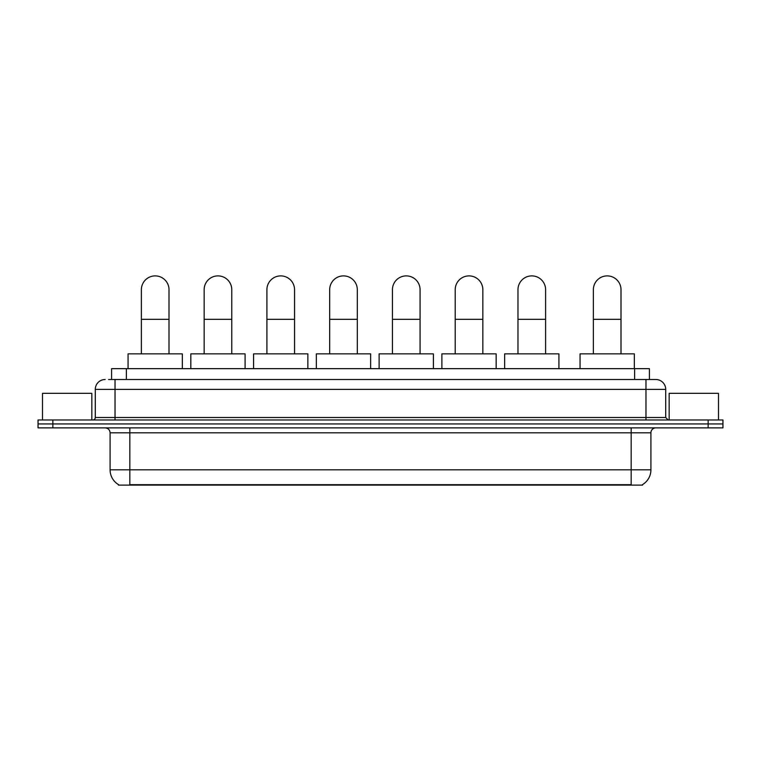 <?xml version="1.0" encoding="UTF-8"?>
<svg xmlns="http://www.w3.org/2000/svg" width="761" height="761" viewBox="0 0 761 761"><rect width="100%" height="100%" fill="white"/><g stroke="black" fill="none" stroke-linecap="round" stroke-linejoin="round"><path stroke-width="1.14" d="M111.582 379.511L111.582 368.657L649.418 368.657L649.418 379.511M642.522 484.624L642.522 485.109L118.478 485.109L118.478 484.624M118.63 484.709A17.275 17.275 0 0 1 110.088 469.813L129.827 469.813L129.827 484.709L631.173 484.709L631.173 469.813L650.912 469.813L650.912 432.809A4.937 4.937 0 0 1 655.839 427.872M110.088 469.813L110.088 432.809C109.803 429.803 108.157 428.167 105.161 427.872M642.37 484.709A17.275 17.275 0 0 0 650.912 469.813M52.851 419.977L722.95 419.977L722.95 423.925L38.05 423.925L38.05 427.872L52.851 427.872L52.851 423.925L38.05 423.925L38.05 419.977L52.851 419.977L52.851 423.925L722.95 423.925L722.95 427.872L52.851 427.872M108.842 379.511L655.839 379.511A9.864 9.864 0 0 1 665.713 389.385L665.713 417.504L668.177 419.977M108.614 379.511L115.025 379.511L115.025 389.385L95.287 389.385L95.287 417.504A2.464 2.464 0 0 1 92.823 419.977M105.161 379.511A9.864 9.864 0 0 0 95.287 389.385M665.713 389.385L645.975 389.385L645.975 379.511L655.839 379.511M91.834 419.977L91.834 393.332L42.492 393.332L42.492 419.977M718.508 419.977L718.508 393.332L669.166 393.332L669.166 419.977M141.375 353.855L141.375 289.703A13.812 13.812 0 0 1 155.196 275.891A13.812 13.812 0 0 1 169.009 289.703A13.812 13.812 0 0 0 155.196 275.891M169.009 353.855L169.009 289.703M182.336 368.657L182.336 353.855L128.057 353.855L128.057 368.657M204.148 353.855L204.148 289.703A13.812 13.812 0 0 1 217.96 275.891A13.812 13.812 0 0 1 231.772 289.703A13.812 13.812 0 0 0 217.96 275.891M231.772 353.855L231.772 289.703M245.099 368.657L245.099 353.855L190.821 353.855L190.821 368.657M266.911 353.855L266.911 289.703A13.812 13.812 0 0 1 280.723 275.891A13.812 13.812 0 0 1 294.545 289.703A13.812 13.812 0 0 0 280.723 275.891M294.545 353.855L294.545 289.703M307.863 368.657L307.863 353.855L253.584 353.855L253.584 368.657M329.675 353.855L329.675 289.703A13.812 13.812 0 0 1 343.496 275.891A13.812 13.812 0 0 1 357.309 289.703A13.812 13.812 0 0 0 343.496 275.891M357.309 353.855L357.309 289.703M370.636 368.657L370.636 353.855L316.348 353.855L316.348 368.657M392.438 353.855L392.438 289.703A13.812 13.812 0 0 1 406.26 275.891A13.812 13.812 0 0 1 420.072 289.703A13.812 13.812 0 0 0 406.26 275.891M420.072 353.855L420.072 289.703M433.399 368.657L433.399 353.855L379.121 353.855L379.121 368.657M455.211 353.855L455.211 289.703A13.812 13.812 0 0 1 469.023 275.891A13.812 13.812 0 0 1 482.845 289.703A13.812 13.812 0 0 0 469.023 275.891M482.845 353.855L482.845 289.703M496.162 368.657L496.162 353.855L441.884 353.855L441.884 368.657M517.975 353.855L517.975 289.703A13.812 13.812 0 0 1 531.787 275.891A13.812 13.812 0 0 1 545.608 289.703A13.812 13.812 0 0 0 531.787 275.891M545.608 353.855L545.608 289.703M558.926 368.657L558.926 353.855L504.648 353.855L504.648 368.657M593.371 353.855L593.371 289.703A13.812 13.812 0 0 1 607.192 275.891A13.812 13.812 0 0 1 621.005 289.703A13.812 13.812 0 0 0 607.192 275.891M621.005 353.855L621.005 289.703M634.332 368.657L634.332 353.855L580.053 353.855L580.053 368.657M629.195 485.109L629.195 484.624M131.805 485.109L131.805 484.624M126.383 379.511L126.383 368.657M634.617 379.511L634.617 368.657M631.173 427.872L631.173 432.809L110.088 432.809M650.912 432.809L631.173 432.809L631.173 469.813L129.827 469.813L129.827 427.872M708.149 427.872L708.149 419.977M115.025 419.977L115.025 417.504L665.713 417.504M95.287 417.504L115.025 417.504L115.025 389.385L645.975 389.385L645.975 419.977M141.375 319.316L169.009 319.316M204.148 319.316L231.772 319.316M266.911 319.316L294.545 319.316M329.675 319.316L357.309 319.316M392.438 319.316L420.072 319.316M455.211 319.316L482.845 319.316M517.975 319.316L545.608 319.316M593.371 319.316L621.005 319.316"/></g></svg>
